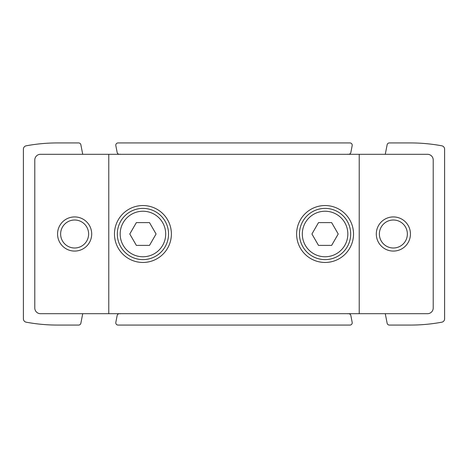 <?xml version="1.0" encoding="UTF-8"?>
<svg xmlns="http://www.w3.org/2000/svg" width="468" height="468" viewBox="0 0 468 468"><rect width="100%" height="100%" fill="white"/><g stroke="black" fill="none" stroke-linecap="round" stroke-linejoin="round"><path stroke-width="0.7" d="M385.275 154.311L387.13 144.77A2.276 2.276 0 0 1 389.364 142.927L410.448 142.927A172.464 172.464 0 0 1 441.804 145.805A3.416 3.416 0 0 1 444.6 149.163L444.6 318.837A3.416 3.416 0 0 1 441.804 322.195A172.464 172.464 0 0 1 410.448 325.073L389.364 325.073A2.276 2.276 0 0 1 387.13 323.23L385.275 313.689M120.592 154.311A2.276 2.276 0 0 0 119.714 154.27A2.276 2.276 0 0 1 117.152 152.451L115.83 145.642A2.276 2.276 0 0 1 118.065 142.927L349.935 142.927A2.276 2.276 0 0 1 352.17 145.642L350.848 152.451A2.276 2.276 0 0 1 348.286 154.27A2.276 2.276 0 0 0 347.408 154.311M82.725 313.689L80.87 323.23A2.276 2.276 0 0 1 78.636 325.073L57.552 325.073A172.464 172.464 0 0 1 26.196 322.195A3.416 3.416 0 0 1 23.4 318.837L23.4 149.163A3.416 3.416 0 0 1 26.196 145.805A172.464 172.464 0 0 1 57.552 142.927L78.636 142.927A2.276 2.276 0 0 1 80.87 144.77L82.725 154.311M347.408 313.689A2.276 2.276 0 0 0 348.286 313.73A2.276 2.276 0 0 1 350.848 315.549L352.17 322.358A2.276 2.276 0 0 1 349.935 325.073L118.065 325.073A2.276 2.276 0 0 1 115.83 322.358L117.152 315.549A2.276 2.276 0 0 1 119.714 313.73A2.276 2.276 0 0 0 120.592 313.689M142.927 205.54A28.46 28.46 0 0 0 114.473 234A28.46 28.46 0 0 0 142.927 262.46A28.46 28.46 0 0 0 171.387 234A28.46 28.46 0 0 0 142.927 205.54M142.927 259.611A25.611 25.611 0 0 1 120.75 221.194A25.611 25.611 0 0 1 165.11 221.194A25.611 25.611 0 0 1 142.927 259.611A25.611 25.611 0 0 1 120.75 221.194A25.611 25.611 0 0 1 165.11 221.194A25.611 25.611 0 0 1 142.927 259.611M129.782 234L136.358 245.384L149.503 245.384L156.072 234L149.503 222.616L136.358 222.616L129.782 234M108.781 154.311L108.781 313.689L359.219 313.689L359.219 154.311L40.476 154.311A5.692 5.692 0 0 0 34.784 160.003L34.784 307.997A5.692 5.692 0 0 0 40.476 313.689L108.781 313.689M325.073 205.54A28.46 28.46 0 0 0 296.613 234A28.46 28.46 0 0 0 325.073 262.46A28.46 28.46 0 0 0 353.527 234A28.46 28.46 0 0 0 325.073 205.54M74.628 247.999A13.999 13.999 0 0 1 62.507 227.003A13.999 13.999 0 0 1 86.75 227.003A13.999 13.999 0 0 1 74.628 247.999M393.372 247.999A13.999 13.999 0 0 1 381.25 227.003A13.999 13.999 0 0 1 405.493 227.003A13.999 13.999 0 0 1 393.372 247.999M74.628 251.076A17.076 17.076 0 0 1 59.84 225.465A17.076 17.076 0 0 1 89.417 225.465A17.076 17.076 0 0 1 74.628 251.076M393.372 251.076A17.076 17.076 0 0 1 378.583 225.465A17.076 17.076 0 0 1 408.16 225.465A17.076 17.076 0 0 1 393.372 251.076M359.219 313.689L427.524 313.689A5.692 5.692 0 0 0 433.216 307.997L433.216 160.003A5.692 5.692 0 0 0 427.524 154.311L359.219 154.311M331.642 245.384L338.218 234L331.642 222.616L318.497 222.616L311.928 234L318.497 245.384L331.642 245.384M325.073 259.611A25.611 25.611 0 0 1 302.89 221.194A25.611 25.611 0 0 1 347.25 221.194A25.611 25.611 0 0 1 325.073 259.611M142.927 256.768A22.768 22.768 0 0 1 123.213 222.616A22.768 22.768 0 0 1 162.648 222.616A22.768 22.768 0 0 1 142.927 256.768M325.073 256.768A22.768 22.768 0 0 1 305.352 222.616A22.768 22.768 0 0 1 344.787 222.616A22.768 22.768 0 0 1 325.073 256.768"/></g></svg>

